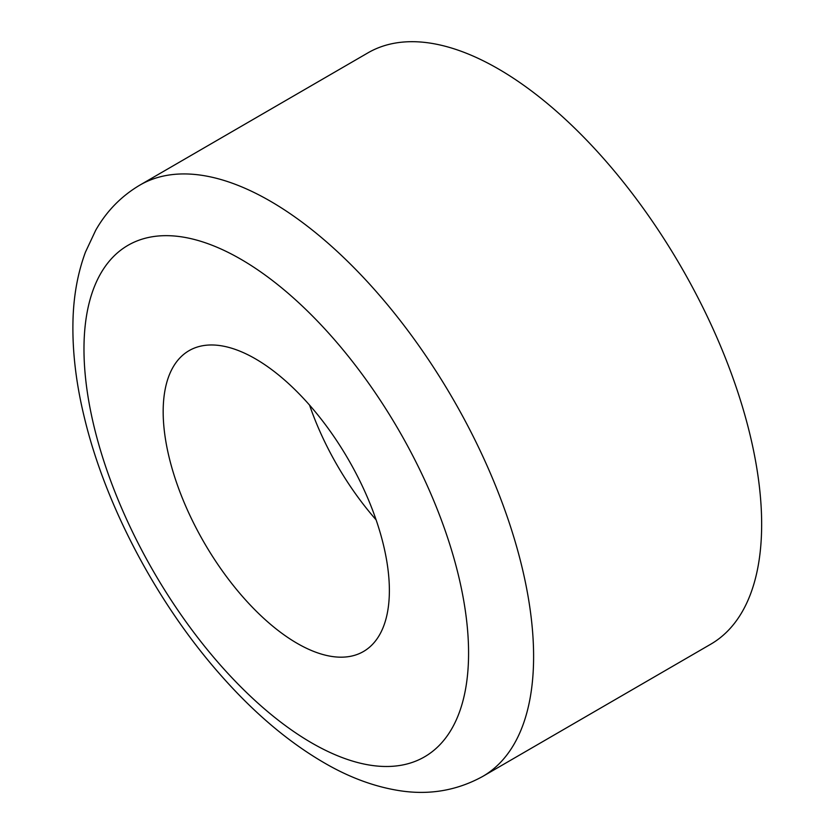 <?xml version="1.0" encoding="UTF-8"?>
<svg xmlns="http://www.w3.org/2000/svg" width="834" height="834" viewBox="0 0 834 834"><rect width="100%" height="100%" fill="white"/><g stroke="black" fill="none" stroke-linecap="round" stroke-linejoin="round"><path stroke-width="1.25" d="M309.55 405.095A173.879 83.233 -120.1 0 0 376.113 519.863M383.306 544.331A173.879 83.233 59.9 0 1 363.499 651.49A173.879 83.233 59.9 0 1 255.975 610.905A173.879 83.233 59.9 0 1 169.239 457.824A173.879 83.233 59.9 0 1 189.047 350.666A173.879 83.233 59.9 0 1 296.57 391.25A173.879 83.233 59.9 0 1 383.306 544.331M482.75 776.412L710.797 644.171A341.763 163.6 -120.1 0 0 749.724 433.534A341.763 163.6 -120.1 0 0 579.244 132.648A341.763 163.6 -120.1 0 0 367.909 52.876L139.862 185.117C121.264 196.146 106.533 211.21 95.691 230.299L85.464 252.097C77.614 273.333 73.444 296.623 72.954 321.945C72.339 352.094 76.186 384.161 84.515 418.147C105.855 506.832 157.824 604.41 221.448 675.957C256.142 715.218 292.359 745.283 330.108 766.165C352.094 778.247 374.132 786.243 396.223 790.121C427.237 795.657 456.083 791.08 482.75 776.412A341.763 163.6 -120.1 0 0 521.677 565.775A341.763 163.6 -120.1 0 0 351.197 264.889A341.763 163.6 -120.1 0 0 139.862 185.117M94.294 427.54A295.643 141.519 59.9 0 1 214.109 246.051A295.643 141.519 59.9 0 1 458.262 574.616A295.643 141.519 59.9 0 1 338.448 756.104A295.643 141.519 59.9 0 1 94.294 427.54"/></g></svg>
